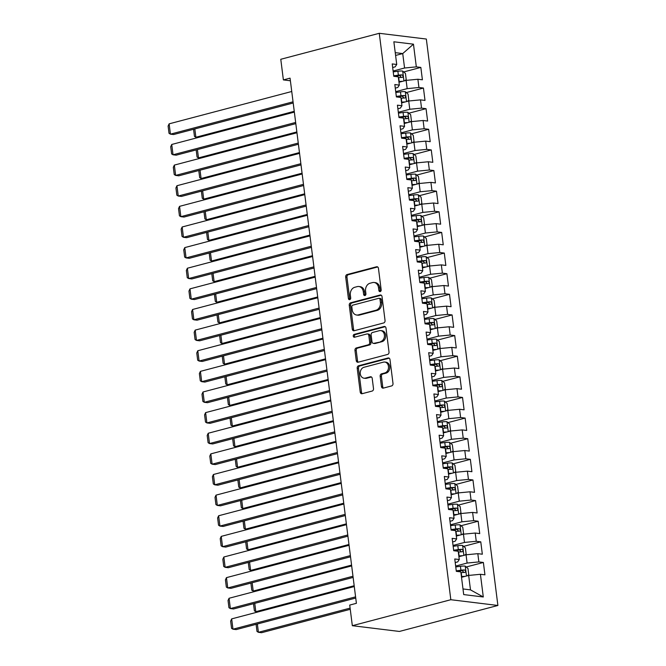 <?xml version="1.0" encoding="UTF-8"?>
<svg xmlns="http://www.w3.org/2000/svg" width="666" height="666" viewBox="0 0 666 666"><rect width="100%" height="100%" fill="white"/><g stroke="black" fill="none" stroke-linecap="round" stroke-linejoin="round"><path stroke-width="1" d="M380.211 291.6A1.457 1.157 -83 0 0 381.177 289.877L378.455 268.365A2.073 1.648 -83 0 0 377.073 266.733A2.073 1.648 -83 0 0 376.565 266.775L347.069 274.55A2.073 1.648 -83 0 0 345.687 277.014L348.401 298.526A1.457 1.157 -83 0 0 350.699 297.918L350.349 295.13A6.643 5.286 -83 0 1 354.77 287.271L357.234 286.621A6.643 5.286 -83 0 1 358.857 286.505A6.643 5.286 -83 0 1 363.295 291.716L363.644 294.505A1.457 1.157 -83 0 0 365.934 293.897L365.584 291.117A6.643 5.286 -83 0 1 370.013 283.25L372.469 282.6A6.643 5.286 -83 0 1 374.092 282.484A6.643 5.286 -83 0 1 378.529 287.695L378.879 290.484A1.457 1.157 -83 0 0 380.211 291.6M381.452 386.513A2.073 1.648 -83 0 0 382.833 388.145A2.073 1.648 -83 0 0 383.341 388.111L391.616 385.922A2.073 1.648 -83 0 0 392.998 383.466L389.985 359.573A2.073 1.648 -83 0 0 388.594 357.95A2.073 1.648 -83 0 0 388.087 357.983L358.591 365.767A2.073 1.648 -83 0 0 357.209 368.223L360.231 392.116A2.073 1.648 -83 0 0 361.613 393.739A2.073 1.648 -83 0 0 362.121 393.706L372.119 391.067A2.073 1.648 -83 0 0 373.501 388.611L372.211 378.388A2.073 1.648 -83 0 0 370.82 376.756A2.073 1.648 -83 0 0 370.313 376.798L365.359 378.105A5.553 4.421 -83 0 1 364.002 378.196A5.553 4.421 -83 0 1 360.239 373.002A5.553 4.421 -83 0 1 363.986 367.274L383.408 362.146A5.553 4.421 -83 0 1 384.765 362.054A5.553 4.421 -83 0 1 388.528 367.249A5.553 4.421 -83 0 1 384.773 372.977L381.535 373.834A2.073 1.648 -83 0 0 380.153 376.29L381.452 386.513L382.717 386.671A2.073 1.648 -83 0 0 383.499 388.07M352.331 625.699L450.824 599.716L497.893 605.469L399.4 631.451L352.331 625.699L349.725 605.078L356.402 603.313L290.06 78.147L283.383 79.912L290.393 80.769M283.383 79.912L280.777 59.282L379.27 33.3L450.824 599.716M383.658 322.96A2.073 1.648 -83 0 0 385.048 320.504L382.026 296.611A2.073 1.648 -83 0 0 380.636 294.98A2.073 1.648 -83 0 0 380.128 295.013L350.641 302.797A2.073 1.648 -83 0 0 349.259 305.253L352.272 329.146A2.073 1.648 -83 0 0 353.663 330.777A2.073 1.648 -83 0 0 354.17 330.736L383.658 322.96M386.005 328.097L389.019 351.981A2.073 1.648 -83 0 1 387.637 354.445L358.142 362.221A2.073 1.648 -83 0 1 357.642 362.254A2.073 1.648 -83 0 1 356.252 360.631L354.961 350.408A2.073 1.648 -83 0 1 356.343 347.952L368.306 344.797A2.073 1.648 -83 0 0 369.688 342.332L368.831 335.556A2.073 1.648 -83 0 0 367.441 333.924A2.073 1.648 -83 0 0 366.933 333.957L354.478 337.246A1.457 1.157 -83 0 1 354.121 334.415L384.107 326.498A2.073 1.648 -83 0 1 384.615 326.465A2.073 1.648 -83 0 1 386.005 328.097M497.893 605.469L426.34 39.044L379.27 33.3M403.679 71.945L420.837 67.416L416.325 66.866L413.461 44.181L393.864 41.783L396.736 64.477L392.216 63.919L393.781 76.299L398.293 76.848L399.342 85.098L394.821 84.549L396.387 96.928L400.899 97.477L401.948 105.728L397.427 105.178L398.992 117.557L403.504 118.107L404.553 126.357L400.033 125.807L401.598 138.178L406.11 138.728L407.159 146.986L402.639 146.428L404.204 158.808L408.716 159.357L409.765 167.607L405.244 167.058L406.809 179.437L411.322 179.987L412.371 188.237L407.85 187.687L409.415 200.058L413.927 200.616L414.976 208.866L410.456 208.308L412.021 220.687L416.533 221.237L417.582 229.487L413.062 228.938L414.627 241.317L419.139 241.866L420.188 250.116L415.667 249.567L417.232 261.946L421.745 262.496L422.793 270.746L418.273 270.196L419.838 282.567L424.35 283.125L425.399 291.375L420.879 290.817L422.444 303.197L426.956 303.746L428.005 311.996L423.484 311.447L425.05 323.826L429.562 324.375L430.611 332.625L426.09 332.076L427.655 344.447L432.167 345.005L433.216 353.255L428.696 352.705L430.261 365.076L434.773 365.626L435.822 373.876L431.302 373.326L432.867 385.706L437.379 386.255L438.428 394.505L433.907 393.956L435.472 406.335L439.985 406.884L441.034 415.134L436.513 414.585L438.078 426.956L442.59 427.514L443.639 435.764L439.119 435.206L440.684 447.585L445.196 448.135L446.245 456.385L441.725 455.835L443.29 468.215L447.802 468.764L448.851 477.014L444.33 476.465L445.895 488.836L450.416 489.393L451.456 497.644L446.936 497.094L448.501 509.465L453.022 510.014L454.062 518.273L449.542 517.715L451.107 530.094L455.627 530.644L456.668 538.894L452.147 538.344L453.713 550.724L458.233 551.273L459.274 559.523L454.753 558.974L456.318 571.345L461.105 570.695A2.855 0.524 -7.2 0 1 462.104 570.596L463.444 571.911M420.837 67.416L422.402 79.795L417.89 79.246L418.931 87.496L407.167 88.636L395.721 91.65M406.285 92.574L423.443 88.045L418.931 87.496M423.443 88.045L425.008 100.424L420.496 99.867L421.536 108.117L409.773 109.257L398.326 112.279M408.891 113.195L426.049 108.675L421.536 108.117M426.049 108.675L427.614 121.046L423.101 120.496L424.142 128.746L412.379 129.887L400.932 132.909M411.496 133.824L428.654 129.296L424.142 128.746M428.654 129.296L430.219 141.675L425.707 141.125L426.748 149.375L414.985 150.516L403.538 153.538M414.102 154.454L431.26 149.925L426.748 149.375M431.26 149.925L432.825 162.304L428.313 161.755L429.354 170.005L417.59 171.145L406.143 174.159M416.708 175.083L433.866 170.554L429.354 170.005M433.866 170.554L435.431 182.934L430.919 182.376L431.959 190.626L420.196 191.766L408.749 194.788M419.314 195.704L436.471 191.184L431.959 190.626M436.471 191.184L438.037 203.555L433.524 203.005L434.565 211.255L422.802 212.396L411.355 215.418M421.919 216.333L439.077 211.805L434.565 211.255M439.077 211.805L440.642 224.184L436.13 223.634L437.171 231.885L425.408 233.025L413.961 236.039M424.525 236.963L441.683 232.434L437.171 231.885M441.683 232.434L443.248 244.813L438.736 244.255L439.776 252.514L428.013 253.646L416.566 256.668M427.131 257.592L444.289 253.063L439.776 252.514M444.289 253.063L445.854 265.434L441.342 264.885L442.382 273.135L430.619 274.275L419.172 277.297M429.737 278.213L446.894 273.693L442.382 273.135M446.894 273.693L448.459 286.064L443.947 285.514L444.988 293.764L433.225 294.905L421.778 297.927M432.342 298.843L449.5 294.314L444.988 293.764M449.5 294.314L451.065 306.693L446.553 306.144L447.594 314.394L435.83 315.534L424.384 318.548M434.948 319.472L452.106 314.943L447.594 314.394M452.106 314.943L453.671 327.322L449.159 326.765L450.199 335.015L438.436 336.155L426.989 339.177M437.554 340.093L454.712 335.572L450.199 335.015M454.712 335.572L456.277 347.943L451.764 347.394L452.805 355.644L441.042 356.785L429.595 359.806M440.159 360.722L457.317 356.193L452.805 355.644M457.317 356.193L458.882 368.573L454.37 368.023L455.411 376.273L443.648 377.414L432.201 380.428M442.765 381.352L459.923 376.823L455.411 376.273M459.923 376.823L461.488 389.202L456.976 388.644L458.017 396.903L446.253 398.043L434.806 401.057M445.371 401.981L462.529 397.452L458.017 396.903M462.529 397.452L464.094 409.823L459.582 409.274L460.622 417.524L448.859 418.664L437.412 421.686M447.977 422.602L465.134 418.082L460.622 417.524M465.134 418.082L466.7 430.452L462.187 429.903L463.228 438.153L451.465 439.294L440.018 442.316M450.582 443.231L467.74 438.703L463.228 438.153M467.74 438.703L469.305 451.082L464.793 450.532L465.834 458.782L454.07 459.923L442.624 462.937M453.188 463.861L470.346 459.332L465.834 458.782M470.346 459.332L471.911 471.711L467.399 471.153L468.439 479.403L456.676 480.544L445.229 483.566M455.794 484.482L472.952 479.961L468.439 479.403M472.952 479.961L474.517 492.332L470.005 491.783L471.045 500.033L459.282 501.173L447.835 504.195M458.399 505.111L475.557 500.582L471.045 500.033M475.557 500.582L477.122 512.962L472.61 512.412L473.651 520.662L461.888 521.803L450.441 524.825M461.005 525.74L478.163 521.212L473.651 520.662M478.163 521.212L479.728 533.591L475.216 533.041L476.257 541.292L464.493 542.432L453.047 545.446M463.611 546.37L480.777 541.841L476.257 541.292M480.777 541.841L482.334 554.212L477.822 553.662L478.862 561.913L467.099 563.053L455.652 566.075M466.217 566.991L483.383 562.47L478.862 561.913M483.383 562.47L484.94 574.841L480.427 574.292L483.291 596.977L463.702 594.588L460.839 571.903L456.318 571.345M455.211 562.562L457.684 561.904L459.274 559.523M483.291 596.977L470.487 589.868L468.664 575.432L461.521 577.314M480.427 574.292L468.664 575.432M452.605 541.933L455.078 541.275L456.668 538.894M467.099 563.053L466.058 554.803L458.916 556.693M477.822 553.662L466.058 554.803M450 521.303L452.472 520.654L454.062 518.273M464.493 542.432L463.453 534.174L456.31 536.063M475.216 533.041L463.453 534.174M447.394 500.674L449.866 500.024L451.456 497.644M461.888 521.803L460.847 513.553L453.704 515.434M472.61 512.412L460.847 513.553M444.788 480.053L447.261 479.395L448.851 477.014M459.282 501.173L458.233 492.923L451.098 494.805M470.005 491.783L458.233 492.923M442.182 459.423L444.655 458.774L446.245 456.385M456.676 480.544L455.627 472.294L448.493 474.184M467.399 471.153L455.627 472.294M439.577 438.794L442.049 438.145L443.639 435.764M454.07 459.923L453.022 451.673L445.887 453.554M464.793 450.532L453.022 451.673M436.971 418.173L439.443 417.515L441.034 415.134M451.465 439.294L450.416 431.044L443.281 432.925M462.187 429.903L450.416 431.044M434.365 397.544L436.838 396.886L438.428 394.505M448.859 418.664L447.81 410.414L440.676 412.296M459.582 409.274L447.81 410.414M431.759 376.914L434.232 376.265L435.822 373.876M446.253 398.043L445.204 389.785L438.07 391.675M456.976 388.644L445.204 389.785M429.154 356.285L431.626 355.636L433.216 353.255M443.648 377.414L442.599 369.164L435.464 371.045M454.37 368.023L442.599 369.164M426.548 335.664L429.021 335.006L430.611 332.625M441.042 356.785L439.993 348.534L432.858 350.416M451.764 347.394L439.993 348.534M423.942 315.035L426.415 314.385L428.005 311.996M438.436 336.155L437.387 327.905L430.253 329.795M449.159 326.765L437.387 327.905M421.337 294.405L423.809 293.756L425.399 291.375M435.83 315.534L434.781 307.284L427.647 309.166M446.553 306.144L434.781 307.284M418.731 273.784L421.203 273.127L422.793 270.746M433.225 294.905L432.176 286.655L425.041 288.536M443.947 285.514L432.176 286.655M416.125 253.155L418.598 252.497L420.188 250.116M430.619 274.275L429.57 266.025L422.435 267.907M441.342 264.885L429.57 266.025M413.519 232.526L415.992 231.876L417.582 229.487M428.013 253.646L426.964 245.396L419.83 247.286M438.736 244.255L426.964 245.396M410.914 211.896L413.386 211.247L414.976 208.866M425.408 233.025L424.359 224.775L417.224 226.656M436.13 223.634L424.359 224.775M408.308 191.275L410.78 190.618L412.371 188.237M422.802 212.396L421.753 204.146L414.618 206.027M433.524 203.005L421.753 204.146M405.702 170.646L408.175 169.996L409.765 167.607M420.196 191.766L419.147 183.516L412.013 185.406M430.919 182.376L419.147 183.516M403.096 150.017L405.569 149.367L407.159 146.986M417.59 171.145L416.541 162.895L409.407 164.777M428.313 161.755L416.541 162.895M400.491 129.387L402.963 128.738L404.553 126.357M414.985 150.516L413.936 142.266L406.801 144.147M425.707 141.125L413.936 142.266M397.877 108.766L400.358 108.108L401.948 105.728M412.379 129.887L411.33 121.637L404.195 123.518M423.101 120.496L411.33 121.637M395.271 88.137L397.752 87.487L399.342 85.098M409.773 109.257L408.724 101.007L401.59 102.897M420.496 99.867L408.724 101.007M392.665 67.507L395.146 66.858L396.736 64.477M407.167 88.636L406.118 80.386L398.984 82.268M417.89 79.246L406.118 80.386M462.987 588.952L470.487 589.868M395.596 55.453L402.73 53.571L395.238 52.656M416.325 66.866L404.562 68.007L393.115 71.029M404.562 68.007L402.73 53.571L413.461 44.181M380.519 291.458A1.457 1.157 -83 0 1 380.153 290.634L379.803 287.854A6.643 5.286 -83 0 0 375.366 282.642L374.092 282.484M358.857 286.505L360.123 286.663A6.643 5.286 -83 0 1 364.56 291.875L364.918 294.655A1.457 1.157 -83 0 0 365.276 295.479M377.68 266.966L348.343 274.708A2.073 1.648 -83 0 0 346.961 277.164L349.675 298.676A1.457 1.157 -83 0 0 350.041 299.5M381.243 295.213L351.914 302.955A2.073 1.648 -83 0 0 350.524 305.411L353.546 329.304A2.073 1.648 -83 0 0 354.329 330.694M380.011 299.442A1.457 1.157 -83 0 0 378.688 298.326L352.797 305.153A1.457 1.157 -83 0 0 351.831 306.876L352.206 309.815A6.643 5.286 -83 0 0 356.643 315.026A6.643 5.286 -83 0 0 358.266 314.91L375.957 310.239A6.643 5.286 -83 0 0 380.386 302.381L380.011 299.442L381.285 299.6A1.457 1.157 -83 0 0 380.311 298.46L379.046 298.301M356.643 315.026L357.908 315.176A6.643 5.286 -83 0 0 359.532 315.06L358.266 314.91M381.285 299.6L381.66 302.53A6.643 5.286 -83 0 1 377.231 310.398L359.532 315.06M367.441 333.924L368.714 334.082A2.073 1.648 -83 0 1 370.105 335.706L370.962 342.49A2.073 1.648 -83 0 1 369.572 344.946L357.617 348.102A2.073 1.648 -83 0 0 356.235 350.557L357.525 360.789A2.073 1.648 -83 0 0 358.3 362.179M385.223 326.698L355.394 334.565A1.457 1.157 -83 0 0 354.836 337.154M380.719 341.516A5.553 4.421 -83 0 0 384.465 335.789A5.553 4.421 -83 0 0 380.702 330.594A5.553 4.421 -83 0 0 379.345 330.686L372.502 332.492A2.073 1.648 -83 0 0 371.12 334.948L371.978 341.733A2.073 1.648 -83 0 0 373.368 343.356A2.073 1.648 -83 0 0 373.876 343.323L381.984 341.675A5.553 4.421 -83 0 0 385.739 335.947A5.553 4.421 -83 0 0 381.976 330.744L380.702 330.594M373.368 343.356L374.642 343.514A2.073 1.648 -83 0 0 375.149 343.481L373.876 343.323M381.984 341.675L375.149 343.481M384.765 362.054L386.039 362.204A5.553 4.421 -83 0 1 389.801 367.407A5.553 4.421 -83 0 1 386.047 373.135L382.808 373.992A2.073 1.648 -83 0 0 381.427 376.448L382.717 386.671M364.002 378.196L365.276 378.355A5.553 4.421 -83 0 0 366.633 378.255L365.359 378.105M371.428 376.989L366.633 378.255M389.202 358.183L359.865 365.917A2.073 1.648 -83 0 0 358.483 368.381L361.505 392.266A2.073 1.648 -83 0 0 362.279 393.664M404.737 80.744L406.218 79.612L405.436 73.427L402.63 71.054A5.603 1.024 172.8 0 0 397.877 71.245L393.223 71.878M400.166 81.951A2.855 0.524 172.8 0 0 399.375 82.043L398.959 82.101M402.622 81.302A5.603 1.024 172.8 0 0 399.175 81.56L398.892 81.593M294.247 111.314L195.879 137.263L198.043 137.529M398.401 77.681L398.684 77.639A5.603 1.024 -7.2 0 1 402.272 77.389C403.421 76.607 403.321 75.782 401.964 74.908A5.603 1.024 172.8 0 0 398.368 75.166L393.714 75.791M393.781 76.29L398.568 75.649A2.855 0.524 -7.2 0 1 399.558 75.549L400.907 76.856M194.822 128.946L195.879 137.263L194.464 136.405L193.565 129.279M293.048 101.806L170.429 134.157L173.61 134.54L293.198 102.997M291.75 91.492L169.131 123.843L170.429 134.157L169.022 133.3L168.107 126.082L169.131 123.843M407.342 101.374L408.824 100.241L408.042 94.056L405.236 91.683A5.603 1.024 172.8 0 0 400.482 91.875L395.829 92.499M402.772 102.581A2.855 0.524 172.8 0 0 401.981 102.672L401.565 102.722M405.228 101.931A5.603 1.024 172.8 0 0 401.781 102.189L401.498 102.223M296.853 131.935L198.485 157.892L200.649 158.158M401.007 98.302L401.29 98.268A5.603 1.024 -7.2 0 1 404.878 98.01C406.027 97.236 405.927 96.412 404.57 95.538A5.603 1.024 172.8 0 0 400.974 95.787L396.32 96.42M396.387 96.92L401.173 96.27A2.855 0.524 -7.2 0 1 402.164 96.17L403.513 97.486M197.427 149.575L198.485 157.892L197.069 157.034L196.17 149.908M409.948 122.003L411.43 120.871L410.647 114.685L407.842 112.313A5.603 1.024 172.8 0 0 403.088 112.496L398.435 113.128M405.378 123.21A2.855 0.524 172.8 0 0 404.587 123.293L404.17 123.352M407.833 122.561A5.603 1.024 172.8 0 0 404.387 122.81L404.104 122.852M299.459 152.564L201.09 178.521L203.255 178.779M403.613 118.931L403.896 118.889A5.603 1.024 -7.2 0 1 407.484 118.64C408.641 117.865 408.533 117.041 407.176 116.167A5.603 1.024 172.8 0 0 403.579 116.417L398.926 117.049M398.992 117.549L403.779 116.9A2.855 0.524 -7.2 0 1 404.77 116.8L406.118 118.115M200.033 170.205L201.09 178.521L199.675 177.656L198.776 170.538M295.654 122.436L173.035 154.787L176.215 155.17L295.804 123.626M294.355 112.121L171.736 144.472L173.035 154.787L171.628 153.921L170.712 146.703L171.736 144.472M298.26 143.065L175.641 175.408L178.821 175.799L298.41 144.247M296.961 132.75L174.342 165.093L175.641 175.408L174.234 174.55L173.318 167.333L174.342 165.093M412.554 142.632L414.036 141.5L413.253 135.306L410.447 132.934A5.603 1.024 172.8 0 0 405.694 133.125L401.04 133.758M407.983 143.839A2.855 0.524 172.8 0 0 407.192 143.923L406.776 143.981M410.439 143.19A5.603 1.024 172.8 0 0 406.993 143.44L406.71 143.481M302.064 173.193L203.696 199.142L205.861 199.409M406.218 139.56L406.501 139.519A5.603 1.024 -7.2 0 1 410.09 139.269C411.247 138.495 411.138 137.671 409.781 136.796A5.603 1.024 172.8 0 0 406.185 137.046L401.531 137.671M401.598 138.178L406.385 137.529A2.855 0.524 -7.2 0 1 407.376 137.429L408.724 138.744M202.639 190.826L203.696 199.142L202.281 198.285L201.382 191.159M415.159 163.253L416.641 162.121L415.859 155.936L413.053 153.563A5.603 1.024 172.8 0 0 408.3 153.754L403.646 154.379M410.589 164.46A2.855 0.524 172.8 0 0 409.798 164.552L409.382 164.602M413.045 163.811A5.603 1.024 172.8 0 0 409.598 164.069L409.315 164.102M304.67 193.814L206.302 219.772L208.466 220.038M408.824 160.19L409.107 160.148A5.603 1.024 -7.2 0 1 412.695 159.898C413.852 159.116 413.744 158.292 412.387 157.417A5.603 1.024 172.8 0 0 408.791 157.675L404.137 158.3M404.204 158.799L408.991 158.158A2.855 0.524 -7.2 0 1 409.981 158.05L411.33 159.365M205.245 211.455L206.302 219.772L204.887 218.914L203.987 211.788M300.865 163.686L178.247 196.037L181.427 196.428L301.015 164.877M299.567 153.371L176.948 185.722L178.247 196.037L176.84 195.18L175.924 187.962L176.948 185.722M303.471 184.316L180.852 216.666L184.032 217.049L303.621 185.506M302.173 174.001L179.554 206.352L180.852 216.666L179.445 215.809L178.53 208.583L179.554 206.352M417.773 183.883L419.247 182.75L418.464 176.565L415.659 174.192A5.603 1.024 172.8 0 0 410.905 174.384L406.252 175.008M413.195 185.09A2.855 0.524 172.8 0 0 412.404 185.173L411.988 185.231M415.651 184.44A5.603 1.024 172.8 0 0 412.204 184.69L411.921 184.732M307.276 214.444L208.908 240.401L211.072 240.667M411.43 180.811L411.713 180.777A5.603 1.024 -7.2 0 1 415.301 180.519C416.458 179.745 416.35 178.921 414.993 178.047A5.603 1.024 172.8 0 0 411.397 178.297L406.743 178.929M406.809 179.429L411.596 178.779A2.855 0.524 -7.2 0 1 412.587 178.679L413.936 179.995M207.85 232.084L208.908 240.401L207.492 239.544L206.593 232.417M306.077 204.945L183.458 237.287L186.638 237.679L306.227 206.127M304.778 194.63L182.159 226.981L183.458 237.287L182.051 236.43L181.135 229.212L182.159 226.981M420.379 204.512L421.853 203.38L421.07 197.186L418.265 194.813A5.603 1.024 172.8 0 0 413.511 195.005L408.857 195.638M415.8 205.719A2.855 0.524 172.8 0 0 415.01 205.802L414.593 205.861M418.265 205.07A5.603 1.024 172.8 0 0 414.818 205.319L414.527 205.361M309.881 235.073L211.513 261.022L213.678 261.288M414.036 201.44L414.319 201.398A5.603 1.024 -7.2 0 1 417.907 201.149C419.064 200.374 418.956 199.55 417.599 198.676A5.603 1.024 172.8 0 0 414.002 198.926L409.349 199.559M409.415 200.058L414.202 199.409A2.855 0.524 -7.2 0 1 415.193 199.309L416.541 200.624M210.456 252.714L211.513 261.022L210.098 260.165L209.199 253.047M308.683 225.566L186.064 257.917L189.244 258.308L308.833 226.756M307.384 215.26L184.765 247.602L186.064 257.917L184.657 257.059L183.741 249.842L184.765 247.602M422.985 225.133L424.458 224.009L423.676 217.815L420.87 215.443A5.603 1.024 172.8 0 0 416.117 215.634L411.463 216.267M418.406 226.348A2.855 0.524 172.8 0 0 417.615 226.432L417.199 226.49M420.87 225.691A5.603 1.024 172.8 0 0 417.424 225.949L417.132 225.982M312.496 255.702L214.119 281.651L216.284 281.918M416.641 222.069L416.924 222.028A5.603 1.024 -7.2 0 1 420.512 221.778C421.67 221.004 421.561 220.171 420.204 219.297A5.603 1.024 172.8 0 0 416.608 219.555L411.954 220.18M412.021 220.679L416.808 220.038A2.855 0.524 -7.2 0 1 417.798 219.938L419.147 221.254M213.062 273.335L214.119 281.651L212.704 280.794L211.805 273.668M425.591 245.762L427.064 244.63L426.282 238.445L423.476 236.072A5.603 1.024 172.8 0 0 418.723 236.264L414.069 236.888M421.012 246.969A2.855 0.524 172.8 0 0 420.221 247.061L419.805 247.111M423.476 246.32A5.603 1.024 172.8 0 0 420.03 246.578L419.738 246.611M315.101 276.323L216.725 302.281L218.889 302.547M419.247 242.69L419.53 242.657A5.603 1.024 -7.2 0 1 423.118 242.399C424.275 241.625 424.167 240.801 422.81 239.927A5.603 1.024 172.8 0 0 419.214 240.176L414.56 240.809M414.627 241.308L419.413 240.659A2.855 0.524 -7.2 0 1 420.404 240.559L421.753 241.875M215.667 293.964L216.725 302.281L215.309 301.423L214.41 294.297M428.196 266.392L429.67 265.259L428.887 259.074L426.082 256.701A5.603 1.024 172.8 0 0 421.328 256.885L416.675 257.517M423.618 267.599A2.855 0.524 172.8 0 0 422.827 267.682L422.411 267.74M426.082 266.949A5.603 1.024 172.8 0 0 422.635 267.199L422.344 267.241M317.707 296.953L219.33 322.91L221.495 323.168M421.853 263.32L422.136 263.286A5.603 1.024 -7.2 0 1 425.724 263.028C426.881 262.254 426.773 261.43 425.416 260.556A5.603 1.024 172.8 0 0 421.819 260.806L417.166 261.438M417.232 261.938L422.019 261.288A2.855 0.524 -7.2 0 1 423.01 261.189L424.359 262.504M218.273 314.593L219.33 322.91L217.915 322.044L217.016 314.926M430.802 287.021L432.276 285.889L431.493 279.695L428.688 277.322A5.603 1.024 172.8 0 0 423.934 277.514L419.28 278.147M426.223 288.228A2.855 0.524 172.8 0 0 425.432 288.311L425.016 288.37M428.688 287.579A5.603 1.024 172.8 0 0 425.241 287.829L424.95 287.87M320.313 317.582L221.936 343.531L224.101 343.798M424.458 283.949L424.741 283.907A5.603 1.024 -7.2 0 1 428.338 283.658C429.487 282.884 429.379 282.059 428.022 281.185A5.603 1.024 172.8 0 0 424.433 281.435L419.771 282.068M419.838 282.567L424.625 281.918A2.855 0.524 -7.2 0 1 425.616 281.818L426.964 283.133M220.879 335.214L221.936 343.531L220.521 342.674L219.622 335.547M433.408 307.642L434.881 306.51L434.099 300.324L431.293 297.952A5.603 1.024 172.8 0 0 426.54 298.143L421.886 298.768M428.829 308.849A2.855 0.524 172.8 0 0 428.038 308.941L427.622 308.991M431.293 308.2A5.603 1.024 172.8 0 0 427.847 308.458L427.555 308.491M322.918 338.203L224.542 364.16L226.706 364.427M427.064 304.578L427.347 304.537A5.603 1.024 -7.2 0 1 430.944 304.287C432.092 303.505 431.984 302.68 430.627 301.806A5.603 1.024 172.8 0 0 427.039 302.064L422.377 302.689M422.444 303.188L427.231 302.547A2.855 0.524 -7.2 0 1 428.221 302.439L429.57 303.754M223.485 355.844L224.542 364.16L223.127 363.303L222.228 356.177M436.014 328.271L437.487 327.139L436.705 320.954L433.899 318.581A5.603 1.024 172.8 0 0 429.145 318.773L424.492 319.397M431.435 329.479A2.855 0.524 172.8 0 0 430.644 329.562L430.228 329.62M433.899 328.829A5.603 1.024 172.8 0 0 430.452 329.079L430.161 329.121M325.524 358.832L227.148 384.79L229.312 385.056M429.67 325.199L429.953 325.166A5.603 1.024 -7.2 0 1 433.549 324.908C434.698 324.134 434.59 323.31 433.233 322.436A5.603 1.024 172.8 0 0 429.645 322.685L424.983 323.318M425.05 323.818L429.836 323.168A2.855 0.524 -7.2 0 1 430.827 323.068L432.176 324.384M226.09 376.473L227.148 384.79L225.732 383.932L224.833 376.806M438.619 348.901L440.093 347.769L439.31 341.583L436.505 339.202A5.603 1.024 172.8 0 0 431.751 339.394L427.097 340.026M434.041 350.108A2.855 0.524 172.8 0 0 433.25 350.191L432.833 350.249M436.505 349.459A5.603 1.024 172.8 0 0 433.058 349.708L432.767 349.75M328.13 379.462L229.753 405.411L231.918 405.677M432.276 345.829L432.559 345.787A5.603 1.024 -7.2 0 1 436.155 345.537C437.304 344.763 437.196 343.939 435.839 343.065A5.603 1.024 172.8 0 0 432.251 343.315L427.589 343.947M427.655 344.447L432.442 343.798A2.855 0.524 -7.2 0 1 433.433 343.698L434.781 345.013M228.696 397.103L229.753 405.411L228.338 404.553L227.439 397.435M441.225 369.522L442.699 368.398L441.916 362.204L439.11 359.831A5.603 1.024 172.8 0 0 434.357 360.023L429.703 360.656M436.646 370.737A2.855 0.524 172.8 0 0 435.855 370.82L435.439 370.879M439.11 370.08A5.603 1.024 172.8 0 0 435.664 370.338L435.373 370.379M330.736 400.091L232.359 426.04L234.524 426.307M434.881 366.458L435.164 366.417A5.603 1.024 -7.2 0 1 438.761 366.167C439.91 365.393 439.801 364.56 438.444 363.686A5.603 1.024 172.8 0 0 434.856 363.944L430.194 364.568M430.261 365.076L435.048 364.427A2.855 0.524 -7.2 0 1 436.039 364.327L437.387 365.642M231.302 417.724L232.359 426.04L230.944 425.183L230.045 418.057M443.831 390.151L445.304 389.019L444.522 382.833L441.716 380.461A5.603 1.024 172.8 0 0 436.963 380.652L432.309 381.277M439.252 391.358A2.855 0.524 172.8 0 0 438.461 391.45L438.045 391.5M441.716 390.709A5.603 1.024 172.8 0 0 438.27 390.967L437.978 391M333.341 420.712L234.965 446.67L237.129 446.936M437.487 387.079L437.77 387.046A5.603 1.024 -7.2 0 1 441.367 386.796C442.515 386.014 442.407 385.189 441.05 384.315A5.603 1.024 172.8 0 0 437.462 384.573L432.8 385.198M432.867 385.697L437.654 385.056A2.855 0.524 -7.2 0 1 438.644 384.948L439.993 386.263M233.908 438.353L234.965 446.67L233.55 445.812L232.65 438.686M446.436 410.78L447.91 409.648L447.127 403.463L444.322 401.09A5.603 1.024 172.8 0 0 439.568 401.273L434.915 401.906M441.858 411.988A2.855 0.524 172.8 0 0 441.067 412.071L440.651 412.129M444.322 411.338A5.603 1.024 172.8 0 0 440.875 411.588L440.584 411.63M335.947 441.342L237.571 467.299L239.735 467.557M440.093 407.709L440.376 407.675A5.603 1.024 -7.2 0 1 443.972 407.417C445.121 406.643 445.013 405.819 443.656 404.945A5.603 1.024 172.8 0 0 440.068 405.194L435.406 405.827M435.472 406.327L440.259 405.677A2.855 0.524 -7.2 0 1 441.25 405.577L442.599 406.893M236.513 458.982L237.571 467.299L236.155 466.441L235.256 459.315M449.042 431.41L450.516 430.278L449.733 424.084L446.928 421.711A5.603 1.024 172.8 0 0 442.174 421.903L437.52 422.535M444.463 432.617A2.855 0.524 172.8 0 0 443.673 432.7L443.256 432.758M446.928 431.968A5.603 1.024 172.8 0 0 443.481 432.217L443.198 432.259M338.553 461.971L240.176 487.92L242.341 488.186M442.699 428.338L442.982 428.296A5.603 1.024 -7.2 0 1 446.578 428.047C447.727 427.272 447.619 426.448 446.262 425.574A5.603 1.024 172.8 0 0 442.674 425.824L438.012 426.456M438.078 426.956L442.865 426.307A2.855 0.524 -7.2 0 1 443.856 426.207L445.204 427.522M239.119 479.612L240.176 487.92L238.761 487.062L237.862 479.936M451.648 452.031L453.121 450.899L452.339 444.713L449.533 442.341A5.603 1.024 172.8 0 0 444.78 442.532L440.126 443.165M447.069 453.238A2.855 0.524 172.8 0 0 446.278 453.33L445.862 453.38M449.533 452.589A5.603 1.024 172.8 0 0 446.087 452.847L445.804 452.88M341.159 482.6L242.782 508.549L244.946 508.816M445.304 448.967L445.587 448.926A5.603 1.024 -7.2 0 1 449.184 448.676C450.333 447.893 450.224 447.069 448.867 446.195A5.603 1.024 172.8 0 0 445.279 446.453L440.617 447.077M440.684 447.577L445.471 446.936A2.855 0.524 -7.2 0 1 446.461 446.828L447.81 448.143M241.725 500.233L242.782 508.549L241.367 507.692L240.468 500.566M454.254 472.66L455.727 471.528L454.945 465.343L452.139 462.97A5.603 1.024 172.8 0 0 447.385 463.161L442.732 463.786M449.675 473.867A2.855 0.524 172.8 0 0 448.884 473.959L448.468 474.009M452.139 473.218A5.603 1.024 172.8 0 0 448.693 473.468L448.409 473.509M343.764 503.221L245.388 529.179L247.552 529.445M447.91 469.588L448.193 469.555A5.603 1.024 -7.2 0 1 451.789 469.297C452.938 468.523 452.83 467.698 451.473 466.824A5.603 1.024 172.8 0 0 447.885 467.074L443.223 467.707M443.29 468.206L448.076 467.557A2.855 0.524 -7.2 0 1 449.067 467.457L450.416 468.772M244.339 520.862L245.388 529.179L243.972 528.321L243.073 521.195M456.859 493.29L458.333 492.157L457.55 485.972L454.745 483.599A5.603 1.024 172.8 0 0 449.991 483.782L445.338 484.415M452.281 494.497A2.855 0.524 172.8 0 0 451.49 494.58L451.073 494.638M454.745 493.847A5.603 1.024 172.8 0 0 451.298 494.097L451.015 494.139M346.37 523.851L247.993 549.8L250.158 550.066M450.516 490.218L450.799 490.176A5.603 1.024 -7.2 0 1 454.395 489.926C455.544 489.152 455.436 488.328 454.079 487.454A5.603 1.024 172.8 0 0 450.491 487.703L445.829 488.336M445.895 488.836L450.682 488.186A2.855 0.524 -7.2 0 1 451.681 488.086L453.022 489.402M246.944 541.491L247.993 549.8L246.578 548.942L245.679 541.824M311.288 246.195L188.669 278.546L191.85 278.937L311.438 247.386M309.99 235.881L187.371 268.231L188.669 278.546L187.263 277.689L186.347 270.471L187.371 268.231M313.894 266.825L191.275 299.176L194.455 299.558L314.044 268.015M312.595 256.51L189.976 288.861L191.275 299.176L189.868 298.318L188.953 291.092L189.976 288.861M316.5 287.454L193.881 319.797L197.061 320.188L316.65 288.636M315.201 277.139L192.582 309.482L193.881 319.797L192.474 318.939L191.558 311.721L192.582 309.482M319.106 308.075L196.487 340.426L199.667 340.817L319.255 309.265M317.807 297.76L195.188 330.111L196.487 340.426L195.08 339.568L194.164 332.351L195.188 330.111M321.711 328.704L199.092 361.055L202.273 361.438L321.861 329.895M320.413 318.39L197.794 350.741L199.092 361.055L197.685 360.198L196.77 352.98L197.794 350.741M324.317 349.334L201.698 381.676L204.878 382.068L324.467 350.516M323.018 339.019L200.399 371.37L201.698 381.676L200.291 380.819L199.375 373.601L200.399 371.37M326.923 369.955L204.304 402.306L207.484 402.697L327.073 371.145M325.624 359.648L203.005 391.991L204.304 402.306L202.897 401.448L201.981 394.23L203.005 391.991M329.528 390.584L206.91 422.935L210.09 423.326L329.678 391.775M328.23 380.269L205.611 412.62L206.91 422.935L205.503 422.077L204.587 414.86L205.611 412.62M332.134 411.213L209.515 443.564L212.695 443.947L332.284 412.404M330.835 400.899L208.217 433.25L209.515 443.564L208.108 442.707L207.193 435.481L208.217 433.25M334.74 431.843L212.121 464.185L215.301 464.577L334.89 433.025M333.441 421.528L210.822 453.879L212.121 464.185L210.714 463.328L209.798 456.11L210.822 453.879M337.346 452.464L214.727 484.815L217.907 485.206L337.495 453.654M336.047 442.149L213.428 474.5L214.727 484.815L213.32 483.957L212.404 476.739L213.428 474.5M339.951 473.093L217.332 505.444L220.513 505.827L340.101 474.284M338.653 462.778L216.034 495.129L217.332 505.444L215.926 504.587L215.01 497.369L216.034 495.129M342.557 493.722L219.938 526.073L223.118 526.456L342.707 494.905M341.258 483.408L218.639 515.759L219.938 526.073L218.531 525.208L217.615 517.99L218.639 515.759M345.163 514.352L222.544 546.694L225.724 547.086L345.313 515.534M343.864 504.037L221.245 536.38L222.544 546.694L221.137 545.837L220.221 538.619L221.245 536.38M459.465 513.919L460.939 512.787L460.156 506.593L457.351 504.22A5.603 1.024 172.8 0 0 452.597 504.412L447.943 505.044M454.886 515.126A2.855 0.524 172.8 0 0 454.095 515.209L453.679 515.268M457.351 514.477A5.603 1.024 172.8 0 0 453.904 514.726L453.621 514.768M348.976 544.48L250.599 570.429L252.764 570.695M453.121 510.847L453.404 510.805A5.603 1.024 -7.2 0 1 457.001 510.556C458.15 509.781 458.042 508.949 456.685 508.083A5.603 1.024 172.8 0 0 453.096 508.333L448.434 508.957M448.501 509.465L453.288 508.816A2.855 0.524 -7.2 0 1 454.287 508.716L455.627 510.031M249.55 562.112L250.599 570.429L249.184 569.572L248.285 562.445M347.769 534.973L225.15 567.324L228.33 567.715L347.918 536.163M346.47 524.658L223.851 557.009L225.15 567.324L223.743 566.466L222.827 559.249L223.851 557.009M462.071 534.54L463.544 533.408L462.762 527.222L459.956 524.85A5.603 1.024 172.8 0 0 455.203 525.041L450.549 525.665M457.492 535.747A2.855 0.524 172.8 0 0 456.701 535.839L456.285 535.889M459.956 535.098A5.603 1.024 172.8 0 0 456.51 535.356L456.227 535.389M351.581 565.101L253.205 591.058L255.378 591.325M455.727 531.476L456.01 531.435A5.603 1.024 -7.2 0 1 459.607 531.185C460.755 530.402 460.647 529.578 459.29 528.704A5.603 1.024 172.8 0 0 455.702 528.962L451.04 529.587M451.107 530.086L455.894 529.445A2.855 0.524 -7.2 0 1 456.893 529.337L458.233 530.652M252.156 582.742L253.205 591.058L251.79 590.201L250.891 583.075M350.374 555.602L227.755 587.953L230.944 588.336L350.524 556.793M349.076 545.288L226.457 577.638L227.755 587.953L226.348 587.096L225.433 579.87L226.457 577.638M464.677 555.169L466.15 554.037L465.368 547.852L462.562 545.479A5.603 1.024 172.8 0 0 457.808 545.67L453.155 546.295M460.098 556.376A2.855 0.524 172.8 0 0 459.307 556.46L458.891 556.518M462.562 555.727A5.603 1.024 172.8 0 0 459.115 555.977L458.832 556.018M354.187 585.73L255.811 611.688L257.983 611.946M458.333 552.097L458.616 552.064A5.603 1.024 -7.2 0 1 462.212 551.806C463.361 551.032 463.253 550.208 461.896 549.333A5.603 1.024 172.8 0 0 458.308 549.583L453.646 550.216M453.713 550.715L458.499 550.066A2.855 0.524 -7.2 0 1 459.498 549.966L460.839 551.282M254.762 603.371L255.811 611.688L254.395 610.83L253.496 603.704M352.98 576.232L230.361 608.574L233.55 608.965L353.13 577.414M351.681 565.917L229.062 598.268L230.361 608.574L228.954 607.717L228.038 600.499L229.062 598.268M467.282 575.799L468.756 574.666L467.973 568.473L465.168 566.1A5.603 1.024 172.8 0 0 460.414 566.291L455.76 566.924M462.703 577.006A2.855 0.524 172.8 0 0 461.913 577.089L461.496 577.147M465.168 576.356A5.603 1.024 172.8 0 0 461.721 576.606L461.438 576.648M350.116 608.116L258.416 632.309L261.596 632.7L350.266 609.307M460.939 572.727L461.222 572.685A5.603 1.024 -7.2 0 1 464.818 572.435C465.967 571.661 465.859 570.837 464.502 569.963A5.603 1.024 172.8 0 0 460.914 570.213L456.252 570.845M257.367 624L258.416 632.309L257.001 631.451L256.102 624.333M355.586 596.853L232.967 629.203L236.155 629.595L355.736 598.043M354.287 586.546L231.668 618.889L232.967 629.203L231.56 628.346L230.644 621.128L231.668 618.889M379.803 287.854L378.529 287.695M364.918 294.655L363.644 294.505M364.56 291.875L363.295 291.716M349.675 298.676L348.401 298.526M346.961 277.164L345.687 277.014M348.343 274.708L347.069 274.55M377.555 266.891L376.565 266.775M380.153 290.634L378.879 290.484M353.546 329.304L352.272 329.146M350.524 305.411L349.259 305.253M351.914 302.955L350.641 302.797M381.127 295.138L380.128 295.013M377.231 310.398L375.957 310.239M381.66 302.53L380.386 302.381M357.525 360.789L356.252 360.631M356.235 350.557L354.961 350.408M357.617 348.102L356.343 347.952M369.572 344.946L368.306 344.797M370.962 342.49L369.688 342.332M370.105 335.706L368.831 335.556M355.394 334.565L354.121 334.415M385.098 326.623L384.107 326.498M381.427 376.448L380.153 376.29M382.808 373.992L381.535 373.834M386.047 373.135L384.773 372.977M371.303 376.914L370.313 376.798M361.505 392.266L360.231 392.116M358.483 368.381L357.209 368.223M359.865 365.917L358.591 365.767M389.077 358.108L388.087 357.983M403.946 80.961L402.697 71.112M398.368 75.166L397.877 71.245M399.175 81.56L398.684 77.639M399.558 75.549L401.964 74.908M406.551 101.582L405.303 91.742M400.974 95.787L400.482 91.875M401.781 102.189L401.29 98.268M402.164 96.17L404.57 95.538M409.157 122.211L407.908 112.371M403.579 116.417L403.088 112.496M404.387 122.81L403.896 118.889M404.77 116.8L407.176 116.167M411.763 142.84L410.514 132.992M406.185 137.046L405.694 133.125M406.993 143.44L406.501 139.519M407.376 137.429L409.781 136.796M414.369 163.47L413.12 153.621M408.791 157.675L408.3 153.754M409.598 164.069L409.107 160.148M409.981 158.05L412.387 157.417M416.974 184.091L415.726 174.251M411.397 178.297L410.905 174.384M412.204 184.69L411.713 180.777M412.587 178.679L414.993 178.047M419.58 204.72L418.331 194.88M414.002 198.926L413.511 195.005M414.818 205.319L414.319 201.398M415.193 199.309L417.599 198.676M422.186 225.349L420.937 215.501M416.608 219.555L416.117 215.634M417.424 225.949L416.924 222.028M417.798 219.938L420.204 219.297M424.791 245.97L423.543 236.13M419.214 240.176L418.723 236.264M420.03 246.578L419.53 242.657M420.404 240.559L422.81 239.927M427.397 266.6L426.148 256.76M421.819 260.806L421.328 256.885M422.635 267.199L422.136 263.286M423.01 261.189L425.416 260.556M430.003 287.229L428.754 277.381M424.433 281.435L423.934 277.514M425.241 287.829L424.741 283.907M425.616 281.818L428.022 281.185M432.609 307.858L431.36 298.01M427.039 302.064L426.54 298.143M427.847 308.458L427.347 304.537M428.221 302.439L430.627 301.806M435.214 328.48L433.966 318.639M429.645 322.685L429.145 318.773M430.452 329.079L429.953 325.166M430.827 323.068L433.233 322.436M437.82 349.109L436.571 339.269M432.251 343.315L431.751 339.394M433.058 349.708L432.559 345.787M433.433 343.698L435.839 343.065M440.426 369.738L439.177 359.89M434.856 363.944L434.357 360.023M435.664 370.338L435.164 366.417M436.039 364.327L438.444 363.686M443.032 390.359L441.783 380.519M437.462 384.573L436.963 380.652M438.27 390.967L437.77 387.046M438.644 384.948L441.05 384.315M445.637 410.989L444.388 401.148M440.068 405.194L439.568 401.273M440.875 411.588L440.376 407.675M441.25 405.577L443.656 404.945M448.243 431.618L446.994 421.769M442.674 425.824L442.174 421.903M443.481 432.217L442.982 428.296M443.856 426.207L446.262 425.574M450.849 452.247L449.6 442.399M445.279 446.453L444.78 442.532M446.087 452.847L445.587 448.926M446.461 446.828L448.867 446.195M453.454 472.868L452.206 463.028M447.885 467.074L447.385 463.161M448.693 473.468L448.193 469.555M449.067 467.457L451.473 466.824M456.06 493.498L454.811 483.658M450.491 487.703L449.991 483.782M451.298 494.097L450.799 490.176M451.681 488.086L454.079 487.454M458.666 514.127L457.417 504.279M453.096 508.333L452.597 504.412M453.904 514.726L453.404 510.805M454.287 508.716L456.685 508.083M461.272 534.756L460.023 524.908M455.702 528.962L455.203 525.041M456.51 535.356L456.01 531.435M456.893 529.337L459.29 528.704M463.877 555.377L462.629 545.537M458.308 549.583L457.808 545.67M459.115 555.977L458.616 552.064M459.498 549.966L461.896 549.333M466.483 576.007L465.234 566.158M460.914 570.213L460.414 566.291M461.721 576.606L461.222 572.685M462.104 570.596L464.502 569.963"/></g></svg>

